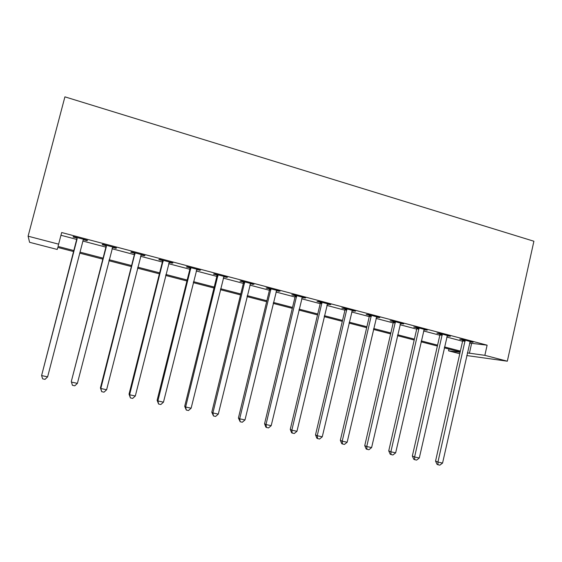 <?xml version="1.0" encoding="UTF-8"?>
<svg xmlns="http://www.w3.org/2000/svg" width="562" height="562" viewBox="0 0 562 562"><rect width="100%" height="100%" fill="white"/><g stroke="black" fill="none" stroke-linecap="round" stroke-linejoin="round"><path stroke-width="0.84" d="M73.706 251.579L57.774 247.435L57.24 249.458L29.582 242.299L28.1 236.195L64.911 96.847L533.9 241.238L507.324 361.204L484.851 355.339L487.121 345.173L61.672 232.528L58.034 246.437L73.966 250.582M507.324 361.204L466.748 355.549M459.772 353.744L448.539 350.836L460.102 352.269M448.947 349.044L448.539 350.836M60.956 235.267L76.854 239.461M82.853 241.049L105.888 247.125M111.971 248.727L134.381 254.642M140.556 256.272L162.369 262.025M168.621 263.676L189.851 269.275M196.18 270.947L216.848 276.399M223.247 278.092L243.367 283.396M249.837 285.103L269.423 290.273M275.963 292.001L295.029 297.031M301.632 298.773L320.2 303.67M326.859 305.426L344.942 310.196M351.657 311.973L369.262 316.617M376.041 318.401L393.182 322.925M400.003 324.724L416.702 329.128M423.579 330.948L439.835 335.233M446.755 337.06L462.596 341.239M469.558 343.08L487.121 345.173M469.916 341.879L473.085 342.286L462.217 339.413L459.709 339.181L462.645 339.954M447.12 335.851L450.345 336.273L439.294 333.35L436.906 333.154L439.891 333.94M423.945 329.725L427.225 330.154L415.985 327.182L413.716 327.021L416.758 327.829M400.383 323.501L403.713 323.937L392.29 320.916L390.147 320.797L393.238 321.612M376.421 317.165L379.807 317.614L368.187 314.544L366.178 314.46L369.318 315.289M352.051 310.723L355.493 311.186L343.677 308.06L341.801 308.018L344.998 308.861M327.26 304.168L330.765 304.646L318.738 301.464L317.01 301.464L320.263 302.321M302.04 297.502L305.602 297.993L293.371 294.755L291.783 294.797L295.092 295.668M276.378 290.723L280.002 291.221L267.554 287.927L266.121 288.011L269.486 288.903M250.259 283.817L253.954 284.33L241.281 280.979L240.002 281.105L243.43 282.012M223.676 276.792L227.434 277.319L214.536 273.912L213.427 274.08L216.911 275.008M196.616 269.641L200.444 270.182L187.315 266.711L186.366 266.929L189.914 267.87M169.064 262.356L172.105 263.164L172.963 262.911L159.594 259.377L158.821 259.651L162.432 260.606M141.006 254.944L144.301 255.815L144.975 255.513L131.36 251.909L130.77 252.24L134.451 253.209M112.428 247.385L115.983 248.327L116.475 247.975L102.607 244.308L102.207 244.688L105.951 245.678M83.352 239.7L87.145 240.705L87.44 240.297L73.313 236.56L73.109 236.995L76.924 238.007M28.1 236.195L58.631 244.161M460.173 351.96L444.31 347.843M437.377 346.037L421.086 341.808M414.201 340.017L397.474 335.676M390.639 333.898L373.463 329.437M366.677 327.674L349.044 323.094M342.307 321.345L324.197 316.638M317.523 314.91L298.921 310.076M292.31 308.355L273.202 303.396M266.655 301.696L247.027 296.596M240.543 294.91L220.388 289.676M213.974 288.011L193.272 282.63M186.928 280.986L165.657 275.457M159.39 273.834L137.535 268.158M131.346 266.55L108.895 260.719M102.797 259.131L79.72 253.139M467.352 352.894L484.851 355.339M79.98 252.141L103.05 258.141M109.147 259.728L131.599 265.566M137.781 267.175L159.636 272.858M165.902 274.488L187.167 280.024M193.511 281.674L214.206 287.056M220.627 288.72L240.775 293.968M247.259 295.654L266.88 300.754M273.434 302.454L292.528 307.428M299.146 309.149L317.741 313.982M324.415 315.718L342.525 320.431M349.255 322.181L366.888 326.768M373.674 328.531L390.85 332.999M397.685 334.776L414.405 339.125M421.289 340.916L437.58 345.152M444.514 346.951L460.376 351.081M471.574 343.607L469.375 353.421M470.612 341.633L470.52 342.04M447.991 335.647L447.893 336.055M424.991 329.564L424.893 329.978M401.605 323.382L401.514 323.796M377.833 317.094L377.734 317.516M353.653 310.702L353.554 311.123M329.065 304.197L328.96 304.625M304.049 297.579L303.944 298.008M278.597 290.849L278.492 291.285M252.703 284L252.598 284.435M226.353 277.031L226.24 277.473M199.524 269.936L199.412 270.378M172.218 262.714L172.105 263.164M144.413 255.366L144.301 255.815M116.102 247.877L115.983 248.327M87.265 240.248L87.145 240.705M465.167 341.26L462.645 341.022L435.557 461.093L437.938 462.069L465.167 340.193M442.561 463.081L439.849 465.153L438.002 464.753L437.938 462.069L442.561 463.081L470.148 341.506M462.645 341.022L462.589 339.511M438.002 464.753L437.046 464.36L435.557 461.093M442.294 335.219L439.884 335.015L412.346 456.028L414.601 456.976L442.294 334.144M419.301 458.002L416.597 460.102L414.721 459.695L414.601 456.976L419.301 458.002L447.352 335.479M439.884 335.015L439.835 333.491M414.721 459.695L413.815 459.309L412.346 456.028M419.041 329.079L416.751 328.911L388.742 450.872L390.878 451.799L419.041 327.997M395.655 452.846L392.95 454.967L391.047 454.553L390.878 451.799L395.655 452.846L424.184 329.353M416.751 328.911L416.702 327.372M391.047 454.553L390.19 454.173L388.742 450.872M395.395 322.834L393.231 322.7L364.745 445.631L366.747 446.53L395.395 321.738M371.608 447.591L368.911 449.741L366.965 449.319L366.747 446.53L371.608 447.591L400.629 323.122M393.231 322.7L393.182 321.155M366.965 449.319L366.164 448.947L364.745 445.631M371.341 316.483L369.318 316.385L340.34 440.299L342.209 441.177L371.349 315.38M347.147 442.252L344.457 444.423L342.483 443.994L342.209 441.177L347.147 442.252L376.666 316.785M369.318 316.385L369.262 314.825M342.483 443.994L341.731 443.636L340.34 440.299M346.887 310.027L344.998 309.971L315.514 434.876L317.235 435.726L346.894 308.91M322.265 436.822L319.581 439.02L317.572 438.585L317.235 435.726L322.265 436.822L352.304 310.343M344.998 309.971L344.942 308.397M317.572 438.585L316.877 438.234L315.514 434.876M322.005 303.459L320.256 303.438L290.259 429.361L291.84 430.183L322.012 302.335M296.954 431.3L294.27 433.52L292.226 433.077L291.84 430.183L296.954 431.3L327.513 303.789M320.256 303.438L320.2 301.85M292.226 433.077L291.594 432.74L290.259 429.361M296.694 296.771L295.085 296.799L264.562 423.748L265.988 424.542L296.701 295.64M271.193 425.68L268.517 427.921L266.437 427.471L265.988 424.542L271.193 425.68L302.3 297.115M295.085 296.799L295.029 295.198M266.437 427.471L265.868 427.148L264.562 423.748M270.933 289.971L269.479 290.041L238.414 418.03L239.679 418.795L270.94 288.826M244.976 419.954L242.313 422.231L240.192 421.767L239.679 418.795L244.976 419.954L276.637 290.329M269.479 290.041L269.423 288.425M240.192 421.767L238.414 418.03M244.723 283.044L243.423 283.164L211.797 412.22L212.9 412.951L244.73 281.892M218.295 414.131L215.632 416.428L213.483 415.964L212.9 412.951L218.295 414.131L250.526 283.424M243.423 283.164L243.367 281.534M213.483 415.964L211.797 412.22M218.042 275.998L216.904 276.16L184.701 406.305L185.643 407L218.049 274.839M191.129 408.202L188.481 410.527L186.289 410.049L185.643 407L191.129 408.202L223.95 276.399M216.904 276.16L216.848 274.516M186.289 410.049L184.701 406.305M190.876 268.826L189.914 269.036L157.121 400.277L157.88 400.945L190.883 267.653M163.472 402.167L160.83 404.521L158.596 404.036L157.88 400.945L163.472 402.167L196.897 269.24M189.914 269.036L189.851 267.379M158.596 404.036L157.121 400.277M163.219 261.527L162.432 261.787L129.035 394.145L129.611 394.777L163.226 260.339M135.309 396.013L132.674 398.402L130.398 397.91L129.611 394.777L135.309 396.013L169.345 261.955M162.432 261.787L162.369 260.108M130.398 397.91L129.035 394.145M135.056 254.087L134.444 254.396L100.429 387.892L100.816 388.49L135.063 252.893M106.618 389.754L103.998 392.171L101.68 391.665L100.816 388.49L106.618 389.754L141.294 254.537M134.444 254.396L134.381 252.71M101.68 391.665L100.429 387.892M106.373 246.507L71.297 381.528L106.38 245.306M77.394 383.375L74.788 385.82L72.428 385.307L71.486 382.083L77.394 383.375L112.723 246.985M105.951 246.88L105.881 245.173M72.428 385.307L71.297 381.528M77.149 238.794L41.595 375.564L77.156 237.571M47.615 376.877L45.023 379.357L42.614 378.83L41.595 375.564L47.615 376.877L83.246 239.819M76.924 239.215L76.854 237.494M83.661 239.293L83.211 239.883M465.203 340.474L462.681 340.235M442.329 334.425L439.927 334.221M419.076 328.278L416.793 328.11M395.43 322.026L393.274 321.9M371.384 315.668L369.36 315.577M346.93 309.205L345.04 309.149M322.047 302.63L320.298 302.616M296.736 295.935L295.134 295.963M270.982 289.128L269.528 289.198M244.765 282.194L243.472 282.314M218.084 275.141L216.953 275.31M190.925 267.962L189.956 268.179M163.268 260.649L162.474 260.916M135.105 253.202L134.494 253.525M106.422 245.622L106 245.994M77.198 237.895L76.973 238.323M346.944 309.437L345.054 309.381"/></g></svg>
